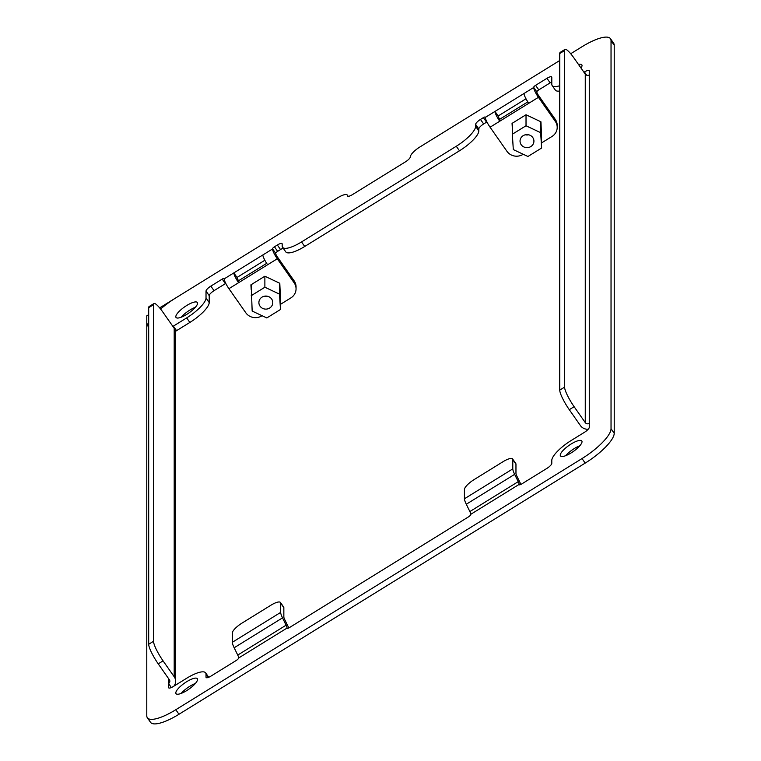 <?xml version="1.0" encoding="UTF-8"?>
<svg xmlns="http://www.w3.org/2000/svg" width="761" height="761" viewBox="0 0 761 761"><rect width="100%" height="100%" fill="white"/><g stroke="black" fill="none" stroke-linecap="round" stroke-linejoin="round"><path stroke-width="1.14" d="M611.035 428.738A34.73 9.922 145 0 1 582.022 458.56L585.199 463.097A34.73 9.922 145 0 0 614.222 433.285L614.222 45.213A34.73 9.922 145 0 0 613.651 43.234L610.474 38.687A34.73 9.922 145 0 1 611.035 40.666L611.035 428.738L614.222 433.285M175.801 709.728L178.978 714.265A34.73 9.922 145 0 1 150.526 722.313L147.349 717.766A34.73 9.922 145 0 0 175.801 709.728L582.022 458.56M178.978 714.265L585.199 463.097M589.271 423.382L589.271 74.911A2.892 2.721 180 0 1 585.266 74.14L585.266 422.602A2.892 2.721 180 0 0 589.271 423.382L589.271 427.34A5.793 1.655 145 0 1 584.438 432.315L571.14 440.533A23.153 6.621 145 0 0 551.792 460.415L551.792 463.382A5.793 1.655 145 0 1 546.959 468.357L521.57 484.053A2.892 0.828 -35 0 1 519.202 484.728A2.892 0.828 -35 0 1 519.154 484.557L519.154 484.386A5.793 1.084 58.3 0 0 518.222 481.656L514.655 474.341A11.577 2.178 58.3 0 1 512.79 468.881L512.79 459.634A11.577 3.31 -35 0 0 512.6 458.969A11.577 3.31 -35 0 0 503.116 461.651L474.103 479.592A11.577 3.31 -35 0 0 464.429 489.532L464.429 498.778A11.577 2.178 58.3 0 0 466.293 504.239L514.655 474.341M466.293 504.239L469.86 511.563A5.793 1.084 58.3 0 1 470.793 514.293L470.793 514.455A2.892 0.828 -35 0 1 468.376 516.947L289.446 627.578A2.892 0.828 145 0 1 287.068 628.244A2.892 0.828 145 0 1 287.021 628.082L287.211 628.348M589.271 74.911L589.271 70.954A5.793 1.655 145 0 0 589.176 70.621A5.793 1.655 145 0 0 584.438 71.962L586.702 75.206M583.953 72.266L584.438 71.962M559.744 85.717A23.153 6.621 145 0 1 552.172 85.546A23.153 6.621 145 0 1 551.792 84.233L551.792 77.299A5.793 1.655 145 0 0 551.706 76.966A5.793 1.655 145 0 0 546.959 78.307L550.146 82.854A5.793 1.655 145 0 1 551.792 81.95M559.744 91.035A23.153 6.621 145 0 1 555.349 90.093L552.172 85.546M301.537 241.931L304.714 246.478A23.153 6.621 145 0 1 285.746 251.843L282.569 247.296A23.153 6.621 145 0 0 301.537 241.931L456.286 146.255A23.153 6.621 145 0 0 475.625 126.374L475.625 124.395A5.793 1.655 145 0 1 480.467 119.42L483.368 117.632A2.312 0.666 -35 0 1 485.261 117.089A2.312 0.666 -35 0 1 485.299 117.223L485.299 117.422A8.685 1.636 58.3 0 0 490.074 127.211L538.436 97.313A8.685 1.636 58.3 0 1 533.661 87.525L533.661 87.325A2.312 0.666 -35 0 1 535.592 85.337L546.959 78.307M475.625 126.374L478.812 130.921L478.812 128.932A5.793 1.655 145 0 1 483.644 123.967L486.545 122.169L483.368 117.632M555.302 119.41L555.302 121.389A11.577 10.882 -0 0 1 557.204 127.372L557.204 125.394A11.577 10.882 -0 0 0 555.302 119.41L538.436 95.325A2.892 0.542 58.3 0 1 536.838 92.062L536.838 91.872A2.312 0.666 -35 0 1 538.778 89.884L550.146 82.854M478.812 130.921A23.153 6.621 145 0 1 459.463 150.802L304.714 246.478M160.6 309.061A34.73 9.922 145 0 1 175.801 297.903L337.798 197.727A11.577 3.31 145 0 1 347.292 195.054A11.577 3.31 145 0 1 347.473 195.71A5.793 1.655 145 0 0 347.568 196.043A5.793 1.655 145 0 0 352.314 194.702L405.508 161.808A5.793 1.655 145 0 0 410.341 156.842A11.577 3.31 145 0 1 420.015 146.902L559.744 60.5M610.474 38.687A34.73 9.922 145 0 0 582.022 46.735L570.702 53.736M578.474 64.438A13.023 3.719 145 0 1 581.813 64.799A13.023 3.719 145 0 1 582.022 65.541A13.023 3.719 145 0 1 581.004 68.052M560.258 455.183A13.023 3.719 145 0 1 570.065 444.681A13.023 3.719 145 0 1 581.813 440.98A13.023 3.719 145 0 1 582.022 441.732A13.023 3.719 145 0 1 572.215 452.224A13.023 3.719 145 0 1 560.467 455.925A13.023 3.719 145 0 1 560.258 455.183M565.613 455.706A13.023 3.719 145 0 1 579.844 445.746M148.69 322.303A34.73 9.922 145 0 0 146.778 327.715L146.778 715.787A34.73 9.922 145 0 0 147.349 717.766M197.556 679.44A13.023 3.719 145 0 1 187.748 689.942A13.023 3.719 145 0 1 176.01 693.642A13.023 3.719 145 0 1 175.801 692.89A13.023 3.719 145 0 1 185.608 682.398A13.023 3.719 145 0 1 197.346 678.698A13.023 3.719 145 0 1 197.556 679.44M206.393 677.709L206.022 677.176A5.793 1.655 145 0 0 206.117 677.509A5.793 1.655 145 0 0 210.854 676.168L236.243 660.472A2.892 0.828 145 0 0 238.669 657.98L287.021 628.082M206.022 677.176L206.022 674.208L208.295 677.452M168.913 688.011L168.542 687.478A5.793 1.655 145 0 0 168.638 687.811A5.793 1.655 145 0 0 173.384 686.47L186.683 678.251A23.153 6.621 145 0 1 205.651 672.886A23.153 6.621 145 0 1 206.022 674.208M168.542 687.478L168.542 678.574M172.899 326.431A5.793 1.655 145 0 1 173.384 326.127L186.683 317.898L189.86 322.445A23.153 6.621 145 0 0 209.208 302.564L209.208 295.639A5.793 1.655 145 0 1 214.041 290.664L225.408 283.634A2.312 0.666 145 0 1 225.77 283.425M209.208 302.564L206.022 298.017A23.153 6.621 145 0 1 186.683 317.898M206.022 298.017L206.022 291.092A5.793 1.655 145 0 1 210.854 286.117L222.222 279.097A2.312 0.666 145 0 1 224.124 278.555A2.312 0.666 145 0 1 224.162 278.688L224.162 278.887A8.685 1.636 58.3 0 0 228.928 288.676L277.289 258.769A8.685 1.636 58.3 0 1 272.514 248.99L272.514 248.79A2.312 0.666 145 0 1 274.455 246.802L277.356 245.004A5.793 1.655 145 0 1 282.093 243.663A5.793 1.655 145 0 1 282.188 243.996L282.188 245.974A23.153 6.621 145 0 0 282.569 247.296M224.162 278.887L262.849 254.964A8.685 1.636 58.3 0 0 267.615 264.752M485.299 117.422L523.987 93.498A8.685 1.636 58.3 0 0 528.762 103.287M175.801 316.709A13.023 3.719 145 0 1 185.608 306.207A13.023 3.719 145 0 1 197.346 302.507A13.023 3.719 145 0 1 197.556 303.249A13.023 3.719 145 0 1 187.748 313.751A13.023 3.719 145 0 1 176.01 317.451A13.023 3.719 145 0 1 175.801 316.709M181.156 693.423A13.023 3.719 145 0 1 195.387 683.454M498.151 115.986A2.892 0.542 58.3 0 0 499.749 119.249L499.749 121.227A8.685 1.636 58.3 0 1 494.973 111.439L498.151 115.986L525.994 98.778M272.514 248.79L275.701 253.337A2.312 0.666 145 0 1 277.632 251.349L280.533 249.551A5.793 1.655 145 0 1 283.216 248.229M275.701 253.337L275.701 253.527A2.892 0.542 58.3 0 0 277.289 256.79L294.155 280.876A11.577 10.882 -0 0 1 296.058 286.859L296.058 288.838A11.577 10.882 -0 0 1 290.845 297.922L280.476 304.343M237.013 277.451A2.892 0.542 58.3 0 0 238.602 280.714L238.602 282.692A8.685 1.636 58.3 0 1 233.827 272.904L237.013 277.451L264.847 260.243M175.506 331.368A5.793 1.655 145 0 1 176.562 330.664L189.86 322.445M181.156 317.232A13.023 3.719 145 0 1 195.387 307.273M520.914 484.424A11.577 2.178 58.3 0 0 520.467 483.473L516.9 476.158A5.793 1.084 58.3 0 1 515.968 473.428L515.968 464.172A11.577 3.31 -35 0 0 515.787 463.516L512.6 458.969M499.749 119.249L527.82 101.888M512.343 126.212L512.163 123.32M557.204 127.372A11.577 10.882 -0 0 1 551.991 136.466L541.613 142.878M555.302 121.389L538.436 97.313M523.207 154.255L522.978 154.407A11.577 10.882 -0 0 1 506.94 151.296L490.074 127.211M512.343 128.19L512.048 123.387L526.003 114.759L540.938 121.808L541.613 137.665M585.266 74.14L574.127 58.236A17.37 3.263 58.3 0 0 564.995 49.398L560.163 52.395A17.37 3.263 58.3 0 0 559.744 53.527L559.744 390.117A17.37 3.263 58.3 0 0 569.295 409.694L580.434 425.599A8.685 8.162 180 0 0 588.196 429.261M585.266 422.602L574.127 406.697A17.37 3.263 58.3 0 1 564.586 387.13L564.586 50.54A17.37 3.263 58.3 0 1 564.995 49.398M171.358 687.535L168.542 683.521A2.892 2.721 -0 0 0 169.37 679.754L158.231 663.849L163.073 660.862A17.37 3.263 58.3 0 1 153.522 641.285L153.522 304.695A17.37 3.263 58.3 0 1 153.941 303.563A17.37 3.263 58.3 0 1 163.073 312.39L174.202 328.295A8.685 8.162 -0 0 1 175.639 332.776L175.639 681.247A8.685 8.162 -0 0 1 173.889 686.156M238.669 657.818A5.793 1.084 58.3 0 0 237.736 655.078L234.169 647.763A11.577 2.178 58.3 0 1 232.305 642.303L232.305 633.057A11.577 3.31 145 0 1 241.969 623.116L270.992 605.176A11.577 3.31 145 0 1 280.476 602.493A11.577 3.31 145 0 1 280.657 603.159L280.657 612.405A11.577 2.178 58.3 0 0 282.521 617.865L286.098 625.181A5.793 1.084 58.3 0 1 287.021 627.911M280.476 602.493L283.653 607.04A11.577 3.31 145 0 1 283.843 607.697L283.843 616.952A5.793 1.084 58.3 0 0 284.776 619.682L288.343 626.997A11.577 2.178 58.3 0 1 288.79 627.949M238.602 280.714L266.683 263.354M251.025 284.785L251.206 287.677M228.928 288.676L245.793 312.761A11.577 10.882 -0 0 0 261.832 315.863L262.06 315.72M277.289 258.769L294.155 282.854A11.577 10.882 -0 0 1 296.058 288.838M280.476 299.13L279.801 283.273L264.866 276.224L264.885 287.23L279.515 294.136L279.515 283.14M264.866 276.224L250.902 284.852L251.206 289.656M163.073 660.862L174.202 676.767A8.685 8.162 -0 0 1 175.639 681.247M153.941 303.563L149.099 306.55A17.37 3.263 58.3 0 0 148.69 307.691L148.69 644.272A17.37 3.263 58.3 0 0 158.231 663.849M540.662 132.671L541.613 148.034L527.934 156.49L513.304 149.584L512.343 134.221L526.022 125.765L540.662 132.671L540.662 121.674M540.767 121.722L541.613 148.034M512.343 123.206L512.343 134.221M526.022 114.768L526.022 125.765M521.18 144.714A6.944 6.526 -0 0 1 524.985 134.878A6.944 6.526 -0 0 1 533.927 141.127A6.944 6.526 -0 0 1 521.18 144.714M528.657 134.792A6.944 6.526 -0 0 1 525.309 134.792M251.206 284.671L252.157 311.049L266.797 317.955L280.476 309.499L279.515 294.136M279.629 283.187L280.476 309.499M251.206 295.687L264.885 287.23M271.639 299.006A6.944 6.526 180 0 0 258.892 302.593A6.944 6.526 180 0 0 267.834 308.842A6.944 6.526 180 0 0 271.639 299.006M264.162 296.257A6.944 6.526 180 0 0 267.511 296.257M148.69 314.664L146.778 315.844L146.778 399.04M159.639 307.891L209.028 277.356M480.467 119.42L483.644 123.967M538.778 89.884L535.592 85.337M536.838 91.872L533.661 87.325M475.625 124.395L478.812 128.932M456.286 146.255L459.463 150.802M611.035 40.666L614.222 45.213M470.793 514.293L519.154 484.386M262.849 254.964L272.514 248.99M523.987 93.498L533.661 87.525M515.968 464.172L512.79 459.634M464.429 498.778L512.79 468.881M469.86 511.563L518.222 481.656M559.744 390.117L564.586 387.13M559.744 53.527L564.586 50.54M569.295 409.694L574.127 406.697M176.562 330.664L173.384 326.127M206.022 291.092L209.208 295.639M214.041 290.664L210.854 286.117M277.356 245.004L280.533 249.551M277.632 251.349L274.455 246.802M225.408 283.634L222.222 279.097M347.844 196.243L347.473 195.71M280.657 603.159L283.843 607.697M232.305 642.303L280.657 612.405M234.169 647.763L282.521 617.865M237.736 655.078L286.098 625.181M294.155 282.854L294.155 280.876M174.202 676.767L174.202 328.295M148.69 307.691L153.522 304.695M148.69 644.272L153.522 641.285M208.723 677.28L205.651 672.886M348.167 196.3L347.292 195.054"/></g></svg>
